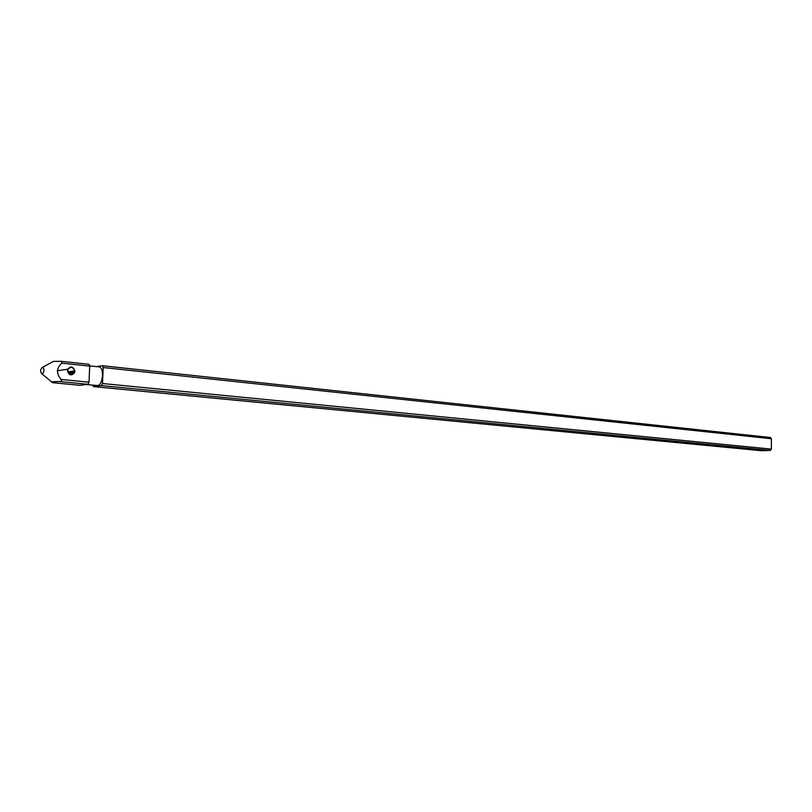 <?xml version="1.0" encoding="UTF-8"?>
<svg xmlns="http://www.w3.org/2000/svg" width="812" height="812" viewBox="0 0 812 812"><rect width="100%" height="100%" fill="white"/><g stroke="black" fill="none" stroke-linecap="round" stroke-linejoin="round"><path stroke-width="1.22" d="M74.501 370.982L74.866 371.023C73.181 366.395 70.786 365.796 67.69 369.227L67.416 370.556C68.847 375.347 71.212 376.098 74.521 372.82L74.846 371.622L74.186 372.627C71.212 375.58 69.081 374.911 67.782 370.597L68.046 369.389C70.817 366.313 72.968 366.841 74.501 370.982L67.954 371.926L69.375 372.312M41.463 368.252L42.742 367.176C44.508 369.348 44.355 371.602 42.265 373.946L41.016 372.637M61.651 361.37L88.955 364.294L89.716 366.121L89.005 382.198L87.94 384.299L80.002 385.314L52.445 382.665L51.988 381.721L61.052 381.437L61.621 380.564L61.133 379.468C56.099 373.459 56.353 368.029 61.885 363.147L61.357 361.32L53.49 361.391L52.313 362.03M86.204 384.523L97.511 385.558C103.114 385.345 104.484 366.943 98.912 366.851L89.726 365.877M102.566 365.765L770.476 437.526L771.4 438.744L771.359 449.117L770.294 450.427L761.453 450.711M96.486 366.598L102.444 365.735L770.476 437.526M771.4 438.744L103.215 367.552L102.515 383.528L771.359 449.117M770.294 450.427L101.449 385.609L93.563 386.603L761.676 450.731M101.449 385.609L102.515 383.528M103.215 367.552L102.444 365.735M92.69 385.152L93.563 386.603M74.471 371.581L68.178 372.495L69 372.373L68.736 373.347M51.481 381.823L42.051 373.946C39.95 371.449 40.184 369.196 42.742 367.176L53.49 361.391M69.396 371.815L74.866 371.023M61.133 379.468L89.005 382.198M89.716 366.121L61.885 363.147M87.94 384.299L60.088 381.599M52.364 382.645L80.104 385.314M61.397 361.33L88.955 364.294M93.451 386.603L761.565 450.721M67.69 369.227L57.287 370.759M74.186 372.627L68.776 373.398"/></g></svg>
